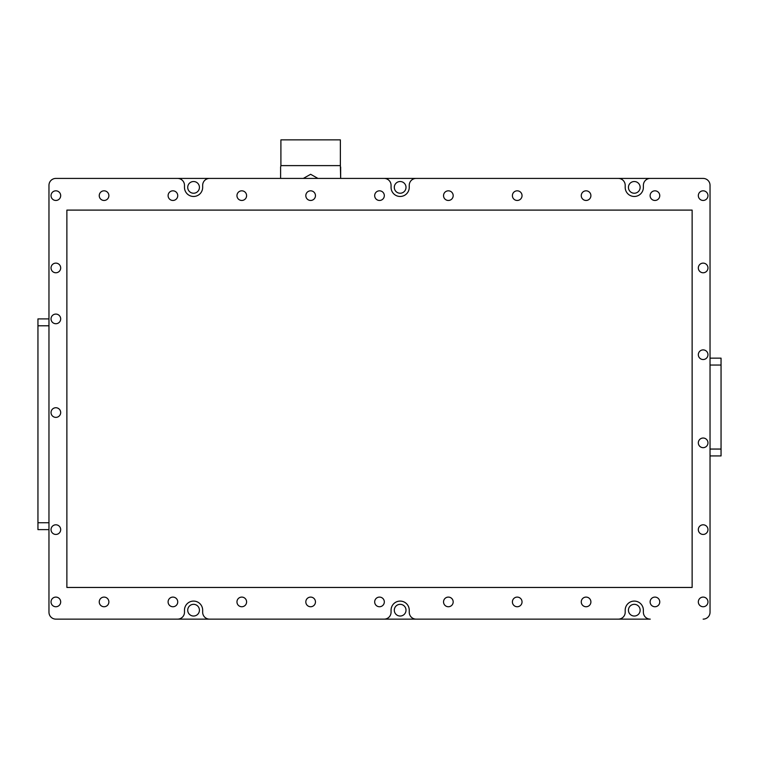 <?xml version="1.0" encoding="UTF-8"?>
<svg xmlns="http://www.w3.org/2000/svg" width="759" height="759" viewBox="0 0 759 759"><rect width="100%" height="100%" fill="white"/><g stroke="black" fill="none" stroke-linecap="round" stroke-linejoin="round"><path stroke-width="1.14" d="M187.72 187.378A5.854 5.854 0 0 0 193.573 193.232A5.854 5.854 0 0 0 199.427 187.378A5.854 5.854 0 0 0 193.573 181.524A5.854 5.854 0 0 0 187.72 187.378M394.3 187.378A5.854 5.854 0 0 0 400.154 193.232A5.854 5.854 0 0 0 406.008 187.378A5.854 5.854 0 0 0 400.154 181.524A5.854 5.854 0 0 0 394.3 187.378M628.433 187.378A5.854 5.854 0 0 0 634.287 193.232A5.854 5.854 0 0 0 640.141 187.378A5.854 5.854 0 0 0 634.287 181.524A5.854 5.854 0 0 0 628.433 187.378M187.72 610.189A5.854 5.854 0 0 0 193.573 616.033A5.854 5.854 0 0 0 199.427 610.189A5.854 5.854 0 0 0 193.573 604.335A5.854 5.854 0 0 0 187.72 610.189M394.3 610.189A5.854 5.854 0 0 0 400.154 616.033A5.854 5.854 0 0 0 406.008 610.189A5.854 5.854 0 0 0 400.154 604.335A5.854 5.854 0 0 0 394.3 610.189M628.433 610.189A5.854 5.854 0 0 0 634.287 616.033A5.854 5.854 0 0 0 640.141 610.189A5.854 5.854 0 0 0 634.287 604.335A5.854 5.854 0 0 0 628.433 610.189M48.965 529.621L37.95 529.621L37.95 522.733L48.965 522.733M48.965 318.903L37.95 318.903L37.95 522.733M55.853 619.135L650.264 619.135A6.888 6.888 0 0 1 643.376 612.247L643.376 610.189A9.089 9.089 0 0 0 634.287 601.09A9.089 9.089 0 0 0 625.198 610.189L625.198 612.247A6.888 6.888 0 0 1 618.31 619.135L416.131 619.135A6.888 6.888 0 0 1 409.243 612.247L409.243 610.189A9.089 9.089 0 0 0 400.154 601.09A9.089 9.089 0 0 0 391.065 610.189L391.065 612.247A6.888 6.888 0 0 1 384.187 619.135L209.55 619.135A6.888 6.888 0 0 1 202.662 612.247L202.662 610.189A9.089 9.089 0 0 0 193.573 601.09A9.089 9.089 0 0 0 184.484 610.189L184.484 612.247A6.888 6.888 0 0 1 177.597 619.135L55.853 619.135A6.888 6.888 0 0 1 48.974 612.247A6.888 6.888 0 0 0 55.853 619.135M703.147 178.422L55.853 178.422A6.888 6.888 0 0 0 48.965 185.31L48.965 612.247L48.974 185.31A6.888 6.888 0 0 1 55.853 178.422L177.597 178.422A6.888 6.888 0 0 1 184.484 185.31L184.484 187.378A9.089 9.089 0 0 0 193.573 196.467A9.089 9.089 0 0 0 202.662 187.378L202.662 185.31A6.888 6.888 0 0 1 209.55 178.422L384.187 178.422A6.888 6.888 0 0 1 391.065 185.31L391.065 187.378A9.089 9.089 0 0 0 400.154 196.467A9.089 9.089 0 0 0 409.243 187.378L409.243 185.31A6.888 6.888 0 0 1 416.131 178.422L618.31 178.422A6.888 6.888 0 0 1 625.198 185.31L625.198 187.378A9.089 9.089 0 0 0 634.287 196.467A9.089 9.089 0 0 0 643.376 187.378L643.376 185.31A6.888 6.888 0 0 1 650.264 178.422L703.147 178.422A6.888 6.888 0 0 1 710.035 185.31L710.035 612.247A6.888 6.888 0 0 1 703.147 619.135M710.035 455.931L721.05 455.931L721.05 358.153L710.035 358.153M340.374 165.614L340.374 139.865L280.906 139.865L280.906 165.614L340.374 165.614L340.658 178.422L340.658 167.056M317.964 178.422L310.64 174.295L303.315 178.422M280.612 178.422L280.612 167.056L280.612 178.422M703.147 190.822A4.82 4.82 0 0 0 698.327 195.642A4.82 4.82 0 0 0 703.147 200.461A4.82 4.82 0 0 0 707.967 195.642A4.82 4.82 0 0 0 703.147 190.822M654.941 190.822A4.82 4.82 0 0 0 650.121 195.642A4.82 4.82 0 0 0 654.941 200.461A4.82 4.82 0 0 0 659.761 195.642A4.82 4.82 0 0 0 654.941 190.822M586.081 190.822A4.82 4.82 0 0 0 581.261 195.642A4.82 4.82 0 0 0 586.081 200.461A4.82 4.82 0 0 0 590.9 195.642A4.82 4.82 0 0 0 586.081 190.822M517.221 190.822A4.82 4.82 0 0 0 512.401 195.642A4.82 4.82 0 0 0 517.221 200.461A4.82 4.82 0 0 0 522.04 195.642A4.82 4.82 0 0 0 517.221 190.822M448.36 190.822A4.82 4.82 0 0 0 443.541 195.642A4.82 4.82 0 0 0 448.36 200.461A4.82 4.82 0 0 0 453.18 195.642A4.82 4.82 0 0 0 448.36 190.822M379.5 190.822A4.82 4.82 0 0 0 374.68 195.642A4.82 4.82 0 0 0 379.5 200.461A4.82 4.82 0 0 0 384.32 195.642A4.82 4.82 0 0 0 379.5 190.822M310.64 190.822A4.82 4.82 0 0 0 305.82 195.642A4.82 4.82 0 0 0 310.64 200.461A4.82 4.82 0 0 0 315.459 195.642A4.82 4.82 0 0 0 310.64 190.822M241.779 190.822A4.82 4.82 0 0 0 236.96 195.642A4.82 4.82 0 0 0 241.779 200.461A4.82 4.82 0 0 0 246.599 195.642A4.82 4.82 0 0 0 241.779 190.822M172.919 190.822A4.82 4.82 0 0 0 168.1 195.642A4.82 4.82 0 0 0 172.919 200.461A4.82 4.82 0 0 0 177.739 195.642A4.82 4.82 0 0 0 172.919 190.822M104.059 190.822A4.82 4.82 0 0 0 99.239 195.642A4.82 4.82 0 0 0 104.059 200.461A4.82 4.82 0 0 0 108.879 195.642A4.82 4.82 0 0 0 104.059 190.822M55.853 190.822A4.82 4.82 0 0 0 51.033 195.642A4.82 4.82 0 0 0 55.853 200.461A4.82 4.82 0 0 0 60.682 195.642A4.82 4.82 0 0 0 55.853 190.822M104.059 597.096A4.82 4.82 0 0 0 99.239 601.925A4.82 4.82 0 0 0 104.059 606.745A4.82 4.82 0 0 0 108.879 601.925A4.82 4.82 0 0 0 104.059 597.096M172.919 597.096A4.82 4.82 0 0 0 168.1 601.925A4.82 4.82 0 0 0 172.919 606.745A4.82 4.82 0 0 0 177.739 601.925A4.82 4.82 0 0 0 172.919 597.096M241.779 597.096A4.82 4.82 0 0 0 236.96 601.925A4.82 4.82 0 0 0 241.779 606.745A4.82 4.82 0 0 0 246.599 601.925A4.82 4.82 0 0 0 241.779 597.096M310.64 597.096A4.82 4.82 0 0 0 305.82 601.925A4.82 4.82 0 0 0 310.64 606.745A4.82 4.82 0 0 0 315.459 601.925A4.82 4.82 0 0 0 310.64 597.096M379.5 597.096A4.82 4.82 0 0 0 374.68 601.925A4.82 4.82 0 0 0 379.5 606.745A4.82 4.82 0 0 0 384.32 601.925A4.82 4.82 0 0 0 379.5 597.096M448.36 597.096A4.82 4.82 0 0 0 443.541 601.925A4.82 4.82 0 0 0 448.36 606.745A4.82 4.82 0 0 0 453.18 601.925A4.82 4.82 0 0 0 448.36 597.096M517.221 597.096A4.82 4.82 0 0 0 512.401 601.925A4.82 4.82 0 0 0 517.221 606.745A4.82 4.82 0 0 0 522.04 601.925A4.82 4.82 0 0 0 517.221 597.096M586.081 597.096A4.82 4.82 0 0 0 581.261 601.925A4.82 4.82 0 0 0 586.081 606.745A4.82 4.82 0 0 0 590.9 601.925A4.82 4.82 0 0 0 586.081 597.096M654.941 597.096A4.82 4.82 0 0 0 650.121 601.925A4.82 4.82 0 0 0 654.941 606.745A4.82 4.82 0 0 0 659.761 601.925A4.82 4.82 0 0 0 654.941 597.096M703.147 597.096A4.82 4.82 0 0 0 698.327 601.925A4.82 4.82 0 0 0 703.147 606.745A4.82 4.82 0 0 0 707.967 601.925A4.82 4.82 0 0 0 703.147 597.096M55.853 597.096A4.82 4.82 0 0 0 51.033 601.925A4.82 4.82 0 0 0 55.853 606.745A4.82 4.82 0 0 0 60.682 601.925A4.82 4.82 0 0 0 55.853 597.096M703.147 524.801A4.82 4.82 0 0 0 698.327 529.621A4.82 4.82 0 0 0 703.147 534.44A4.82 4.82 0 0 0 707.967 529.621A4.82 4.82 0 0 0 703.147 524.801M703.147 438.028A4.82 4.82 0 0 0 698.327 442.848A4.82 4.82 0 0 0 703.147 447.668A4.82 4.82 0 0 0 707.967 442.848A4.82 4.82 0 0 0 703.147 438.028M703.147 349.89A4.82 4.82 0 0 0 698.327 354.709A4.82 4.82 0 0 0 703.147 359.529A4.82 4.82 0 0 0 707.967 354.709A4.82 4.82 0 0 0 703.147 349.89M703.147 263.126A4.82 4.82 0 0 0 698.327 267.946A4.82 4.82 0 0 0 703.147 272.766A4.82 4.82 0 0 0 707.967 267.946A4.82 4.82 0 0 0 703.147 263.126M55.853 263.126A4.82 4.82 0 0 0 51.033 267.946A4.82 4.82 0 0 0 55.853 272.766A4.82 4.82 0 0 0 60.682 267.946A4.82 4.82 0 0 0 55.853 263.126M55.853 314.084A4.82 4.82 0 0 0 51.033 318.903A4.82 4.82 0 0 0 55.853 323.723A4.82 4.82 0 0 0 60.682 318.903A4.82 4.82 0 0 0 55.853 314.084M55.853 407.735A4.82 4.82 0 0 0 51.033 412.554A4.82 4.82 0 0 0 55.853 417.374A4.82 4.82 0 0 0 60.682 412.554A4.82 4.82 0 0 0 55.853 407.735M55.853 524.801A4.82 4.82 0 0 0 51.033 529.621A4.82 4.82 0 0 0 55.853 534.44A4.82 4.82 0 0 0 60.682 529.621A4.82 4.82 0 0 0 55.853 524.801M692.132 587.457L692.132 210.101L66.877 210.101L66.877 587.457L692.132 587.457M710.035 185.31L710.035 612.247M48.965 325.791L37.95 325.791M721.05 365.041L710.035 365.041M710.035 449.053L721.05 449.053M280.906 165.614L280.612 167.056"/></g></svg>
